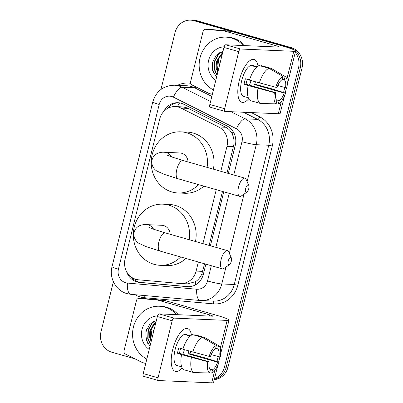 <?xml version="1.0" encoding="UTF-8"?>
<svg xmlns="http://www.w3.org/2000/svg" width="403" height="403" viewBox="0 0 403 403"><rect width="100%" height="100%" fill="white"/><g stroke="black" fill="none" stroke-linecap="round" stroke-linejoin="round"><path stroke-width="0.6" d="M227.025 173.068L234.012 143.916C234.269 140.274 233.634 136.899 232.098 133.796C230.702 130.899 228.602 128.723 225.786 127.267L188.156 108.402L185.602 107.42L182.176 106.881L175.25 106.583A16.694 15.344 -87.5 0 0 159.714 119.031L125.086 258.948A16.694 15.344 -87.5 0 0 138.541 279.813L179.929 283.495A16.694 15.344 -87.5 0 0 180.574 283.541A16.694 15.344 -87.5 0 0 196.11 271.088L198.357 262.005M220.809 171.29L226.98 146.354A16.694 15.344 -87.5 0 0 218.668 126.96L181.038 108.095A16.694 15.344 -87.5 0 0 178.524 107.112A16.694 15.344 -87.5 0 0 175.25 106.583M180.574 283.541L187.687 283.848L195.5 281.672C198.256 279.858 200.362 277.294 201.827 273.98L204.573 263.779M209.122 245.402L222.476 191.445M202.905 243.629L216.26 189.667M295.228 52.506A16.694 15.344 92.5 0 1 298.512 67.835L224.456 367.083L226.209 367.158A16.694 15.344 92.5 0 1 214.361 379.278A16.694 15.344 92.5 0 0 226.209 367.158L300.265 67.911L226.209 367.158L227.962 367.234A16.694 15.344 92.5 0 1 214.275 379.641M160.973 89.446L175.038 32.598A16.694 15.344 92.5 0 1 190.579 20.15A16.694 15.344 92.5 0 1 193.853 20.679L287.692 47.463L289.445 47.539A16.694 15.344 92.5 0 1 294.366 50.032A16.694 15.344 92.5 0 0 289.445 47.539L195.606 20.76L289.445 47.539L291.193 47.614A16.694 15.344 92.5 0 1 302.018 67.986L227.962 367.234M295.585 51.075A16.694 15.344 92.5 0 1 300.265 67.911A16.694 15.344 92.5 0 0 295.585 51.075M190.579 20.15L192.332 20.226A16.694 15.344 92.5 0 1 195.606 20.76A16.694 15.344 92.5 0 0 192.332 20.226L194.08 20.301A16.694 15.344 92.5 0 1 197.354 20.835L291.193 47.614M228.32 173.436L235.276 145.312A16.694 15.344 -87.5 0 0 226.97 125.917L183.692 104.221A16.694 15.344 -87.5 0 0 181.179 103.239A16.694 15.344 -87.5 0 0 177.904 102.71A16.694 15.344 -87.5 0 0 163.709 111.51M167.416 108.528A16.694 15.344 92.5 0 1 178.781 102.775M147.614 343.235A22.256 20.457 92.5 0 1 146.546 329.397A22.256 20.457 92.5 0 0 147.614 343.235M214.21 74.132A22.256 20.457 92.5 0 1 213.142 60.289A22.256 20.457 92.5 0 0 214.21 74.132M287.692 47.463A16.694 15.344 92.5 0 1 289.686 48.194M134.909 358.816L111.807 352.222A16.694 15.344 92.5 0 1 100.982 331.845L113.384 281.737M224.456 367.083A16.694 15.344 92.5 0 1 214.522 378.639M126.436 271.279A16.694 15.344 -87.5 0 0 139.594 282.412L187.194 286.649A16.694 15.344 -87.5 0 0 187.833 286.689A16.694 15.344 -87.5 0 0 203.374 274.242L205.868 264.146M210.416 245.77L223.771 191.813M188.695 286.699L141.347 282.488A16.694 15.344 92.5 0 1 131.222 277.007M239.286 80.509A22.256 8.564 -74.1 0 1 246.329 64.379A22.256 8.564 -74.1 0 1 258.031 66.072A22.256 8.564 -74.1 0 0 254.157 59.483A22.256 8.564 -74.1 0 0 239.286 80.509A22.256 8.564 -74.1 0 0 237.876 94A22.256 8.564 -74.1 0 0 248.706 98.74A22.256 8.564 -74.1 0 1 241.941 102.291A22.256 8.564 -74.1 0 1 239.286 80.509M212.331 94.388L209.092 93.461A2.781 2.559 -87.5 0 1 208.668 93.3L191.999 84.942A2.781 2.559 -87.5 0 1 190.614 81.708L203.072 31.384A2.781 2.559 -87.5 0 1 205.661 29.308L212.23 29.595A2.781 2.559 92.5 0 1 212.336 29.6L230.672 31.233A2.781 2.559 92.5 0 1 231.11 31.313L282.75 46.053A22.256 1.884 -166.1 0 1 295.601 51.02A22.256 1.884 -166.1 0 1 293.747 51.312L240.531 49.01A2.781 1.068 105.9 0 0 238.767 51.655L223.952 47.428A2.781 1.068 -74.1 0 1 225.715 44.783L278.931 47.086A5.566 0.468 13.9 0 0 279.395 47.01A5.566 0.468 13.9 0 0 276.181 45.771L224.542 31.031A2.781 2.559 -87.5 0 0 224.103 30.95L205.767 29.318A2.781 2.559 -87.5 0 0 205.661 29.308M284.447 96.09L280.145 113.455A22.256 1.884 -166.1 0 1 278.297 113.742L225.081 111.445A2.781 1.068 105.9 0 1 224.985 111.43A2.781 1.068 105.9 0 1 224.652 108.704L238.767 51.655M210.265 107.213A2.781 1.068 -74.1 0 1 210.165 107.198A2.781 1.068 -74.1 0 1 209.832 104.478L223.952 47.428M275.723 87.255L277.068 87.315A11.128 4.282 -74.1 0 1 282.13 79.718L282.946 76.409A14.468 5.566 -74.1 0 0 275.723 87.255L249.472 80.142A18.362 7.063 -74.1 0 1 259.2 65.538L269.078 68.359L282.946 76.409M282.251 79.225L284.317 79.814A11.128 4.282 -74.1 0 1 285.551 87.683L277.798 85.471M257.27 82.368A16.135 6.206 -74.1 0 1 256.6 84.695L272.307 88.962L285.566 93.123L284.221 93.063L254.585 84.605A11.128 4.282 105.9 0 0 255.391 81.92A11.128 4.282 105.9 0 0 255.411 81.834M250.968 80.57A11.128 4.282 -74.1 0 1 250.948 80.65A11.128 4.282 -74.1 0 1 249.412 85.184M247.281 79.3A11.128 4.282 105.9 0 0 246.631 81.542A11.128 4.282 105.9 0 0 246.102 84.242L275.738 92.695A11.128 4.282 -74.1 0 0 276.972 100.564L276.151 103.873L260.388 103.47L250.51 100.649A18.362 7.063 -74.1 0 1 248.142 85.522L274.393 92.64L275.738 92.695M248.142 85.522L244.087 84.151A16.135 6.206 -74.1 0 1 244.661 81.456A16.135 6.206 -74.1 0 1 245.422 78.771L249.533 79.945M247.084 97.335A16.135 6.206 -74.1 0 1 246.581 97.249L243.619 96.403A16.135 6.206 -74.1 0 1 241.694 80.61A16.135 6.206 -74.1 0 1 252.474 65.367L255.442 66.213A16.135 6.206 -74.1 0 1 255.91 66.404L257.084 66.742M246.581 97.249A16.135 6.206 -74.1 0 1 246.112 97.058L248.258 97.672M284.317 79.814L285.138 76.505L271.269 68.45L261.391 65.634L261.265 66.127M271.269 68.45A18.362 7.063 -74.1 0 1 271.506 68.575L283.974 75.829M262.434 103.521L278.342 103.969L279.158 100.659L276.377 99.863M260.388 103.47A18.362 7.063 -74.1 0 1 258.016 88.343M285.138 76.505A14.468 5.566 -74.1 0 1 286.896 87.738L285.551 87.683M285.566 93.123A14.468 5.566 -74.1 0 1 278.342 103.969M276.151 103.873A14.468 5.566 -74.1 0 1 274.393 92.64M284.221 93.063A11.128 4.282 -74.1 0 1 279.158 100.659M255.442 66.213A16.135 6.206 -74.1 0 0 253.719 66.309L256.625 67.14M259.351 82.963A18.362 7.063 -74.1 0 1 269.078 68.359M244.087 84.151L246.102 84.242M255.789 66.898L255.91 66.404M254.585 84.605L256.6 84.695M213.424 89.975A27.822 25.57 92.5 0 1 199.959 58.178A27.822 25.57 92.5 0 1 225.927 37.131A27.822 25.57 92.5 0 1 231.382 38.018A27.822 25.57 92.5 0 1 243.195 45.539M225.927 37.131L227.68 37.207A27.822 25.57 92.5 0 1 233.136 38.094A27.822 25.57 92.5 0 1 244.943 45.615M222.154 54.697L220.34 56.249L217.111 61.896L216.869 68.394L217.978 71.563M222.295 54.133L219.645 56.218L216.416 61.866L216.174 68.364L217.771 72.404M221.03 59.231L219.363 65.966M221.469 57.458L218.859 68.001M215.812 80.328A18.14 16.674 92.5 0 1 208.628 60.319A18.14 16.674 92.5 0 1 224.133 46.808M222.975 51.377L216.285 55.276L212.497 62.369L212.663 70.465L216.582 77.21M220.134 61.256L219.509 65.382M222.668 52.617L219.328 56.566M217.353 61.135L216.995 68.933M219.816 52.561L218.728 53.599L214.582 60.964L214.341 69.442L217.005 75.507M220.738 60.415L220.098 63.004M222.562 53.035L220.381 55.518M218.799 58.188L217.469 69.578L218.003 71.477M220.683 52.138L219.076 53.614L214.93 60.979L214.688 69.457L217.091 75.149M245.659 188.594A3.894 1.496 105.9 0 0 246.817 192.236A3.894 1.496 105.9 0 0 248.722 188.725A3.894 1.496 105.9 0 0 248.762 185.425A3.894 1.496 105.9 0 0 245.659 188.594M246.817 192.236L241.352 195.934A9.46 3.637 -74.1 0 1 239.654 196.347A9.46 3.637 -74.1 0 1 238.531 187.088A9.46 3.637 -74.1 0 1 244.848 178.151A9.46 3.637 -74.1 0 1 246.072 179.395L248.762 185.425M188.04 161.941A9.46 8.695 -87.5 0 0 181.617 153.256A9.46 8.695 -87.5 0 0 179.763 152.954L164.429 152.289C162.253 152.012 159.855 152.415 157.23 153.493C154.596 154.843 152.873 156.984 152.062 159.905C150.742 166.238 155.266 170.328 157.094 171.139L164.449 174.449L177.919 178.725L239.654 196.347M198.553 184.614A30.603 28.129 92.5 0 1 178.03 192.982A30.603 28.129 92.5 0 1 172.026 192.004A30.603 28.129 92.5 0 1 151.558 157.895A30.603 28.129 92.5 0 1 180.675 131.826A30.603 28.129 92.5 0 1 186.68 132.804A30.603 28.129 92.5 0 1 207.082 167.376M180.675 131.826L187.244 132.113A30.603 28.129 92.5 0 1 193.249 133.086A30.603 28.129 92.5 0 1 213.373 169.169M203.853 186.126A30.603 28.129 92.5 0 1 184.599 193.264L178.03 192.982M228.249 261.068A3.894 1.496 105.9 0 0 229.413 264.711A3.894 1.496 105.9 0 0 231.317 261.199A3.894 1.496 105.9 0 0 231.357 257.9A3.894 1.496 105.9 0 0 228.249 261.068M229.413 264.711L223.942 268.413A9.46 3.637 -74.1 0 1 222.249 268.821A9.46 3.637 -74.1 0 1 221.121 259.567A9.46 3.637 -74.1 0 1 227.438 250.631A9.46 3.637 -74.1 0 1 228.662 251.875L231.357 257.9M170.142 234.279A9.46 8.695 -87.5 0 0 163.714 225.589A9.46 8.695 -87.5 0 0 161.86 225.287L146.531 224.627C144.35 224.35 141.952 224.748 139.327 225.826C136.698 227.181 134.975 229.317 134.164 232.244C132.839 238.571 137.368 242.666 139.191 243.477L146.546 246.787L160.016 251.064L222.249 268.821M180.655 256.953A30.603 28.129 92.5 0 1 160.127 265.315A30.603 28.129 92.5 0 1 154.127 264.343A30.603 28.129 92.5 0 1 133.655 230.229A30.603 28.129 92.5 0 1 162.772 204.165A30.603 28.129 92.5 0 1 168.776 205.137A30.603 28.129 92.5 0 1 189.178 239.709M162.772 204.165L169.341 204.447A30.603 28.129 92.5 0 1 175.345 205.424A30.603 28.129 92.5 0 1 195.475 241.508M185.949 258.464A30.603 28.129 92.5 0 1 166.701 265.602L160.127 265.315M172.691 349.613A22.256 8.564 -74.1 0 1 179.733 333.488A22.256 8.564 -74.1 0 1 191.435 335.175A22.256 8.564 -74.1 0 0 187.561 328.591A22.256 8.564 -74.1 0 0 172.691 349.613A22.256 8.564 -74.1 0 0 171.28 363.103A22.256 8.564 -74.1 0 0 182.111 367.843A22.256 8.564 -74.1 0 1 175.34 371.395A22.256 8.564 -74.1 0 1 172.691 349.613M145.735 363.496L142.491 362.569A2.781 2.559 -87.5 0 1 142.073 362.408L125.404 354.046A2.781 2.559 -87.5 0 1 124.018 350.817L136.471 300.492A2.781 2.559 -87.5 0 1 139.065 298.416L145.634 298.699A2.781 2.559 92.5 0 1 145.74 298.709L164.076 300.341A2.781 2.559 92.5 0 1 164.515 300.421L216.154 315.156A22.256 1.884 -166.1 0 1 229 320.128A22.256 1.884 -166.1 0 1 227.151 320.415L173.935 318.118A2.781 1.068 105.9 0 0 172.172 320.763L157.356 316.531A2.781 1.068 -74.1 0 1 159.114 313.887L212.336 316.189A5.566 0.468 13.9 0 0 212.799 316.118A5.566 0.468 13.9 0 0 209.585 314.874L157.941 300.134A2.781 2.559 -87.5 0 0 157.502 300.054L139.171 298.421A2.781 2.559 -87.5 0 0 139.065 298.416M217.847 365.194L213.55 382.558A22.256 1.884 -166.1 0 1 211.701 382.85L158.485 380.548A2.781 1.068 105.9 0 1 158.384 380.533A2.781 1.068 105.9 0 1 158.052 377.812L172.172 320.763M143.664 376.321A2.781 1.068 -74.1 0 1 143.569 376.306A2.781 1.068 -74.1 0 1 143.236 373.581L157.356 316.531M209.127 356.363L210.472 356.418A11.128 4.282 -74.1 0 1 215.529 348.827L216.351 345.517A14.468 5.566 -74.1 0 0 209.127 356.363L182.876 349.25A18.362 7.063 -74.1 0 1 192.604 334.646L202.482 337.462L216.351 345.517M215.655 348.328L217.721 348.917A11.128 4.282 -74.1 0 1 218.955 356.786L211.202 354.575M190.674 351.471A16.135 6.206 -74.1 0 1 190.004 353.799L205.706 358.065L218.97 362.226L217.62 362.171L187.989 353.713A11.128 4.282 105.9 0 0 188.795 351.028A11.128 4.282 105.9 0 0 188.816 350.942M184.367 349.673A11.128 4.282 -74.1 0 1 184.347 349.759A11.128 4.282 -74.1 0 1 182.811 354.287M180.685 348.409A11.128 4.282 105.9 0 0 180.035 350.65A11.128 4.282 105.9 0 0 179.506 353.345L209.142 361.803A11.128 4.282 -74.1 0 0 210.371 369.672L209.555 372.982L193.793 372.574L183.914 369.758A18.362 7.063 -74.1 0 1 181.541 354.63L207.792 361.743L209.142 361.803M181.541 354.63L177.491 353.26A16.135 6.206 -74.1 0 1 178.061 350.565A16.135 6.206 -74.1 0 1 178.826 347.875L182.937 349.048M180.489 366.443A16.135 6.206 -74.1 0 1 179.985 366.357L177.023 365.511A16.135 6.206 -74.1 0 1 175.098 349.718A16.135 6.206 -74.1 0 1 185.879 334.475L188.841 335.321A16.135 6.206 -74.1 0 1 189.314 335.513L190.488 335.845M179.985 366.357A16.135 6.206 -74.1 0 1 179.516 366.166L181.662 366.775M217.721 348.917L218.542 345.608L204.669 337.558L194.79 334.737L194.669 335.236M204.669 337.558A18.362 7.063 -74.1 0 1 204.905 337.679L217.378 344.933M195.838 372.629L211.746 373.072L212.562 369.763L209.782 368.972M193.793 372.574A18.362 7.063 -74.1 0 1 191.42 357.451M218.542 345.608A14.468 5.566 -74.1 0 1 220.3 356.846L218.955 356.786M218.97 362.226A14.468 5.566 -74.1 0 1 211.746 373.072M209.555 372.982A14.468 5.566 -74.1 0 1 207.792 361.743M217.62 362.171A11.128 4.282 -74.1 0 1 212.562 369.763M188.841 335.321A16.135 6.206 -74.1 0 0 187.123 335.417L190.025 336.243M192.755 352.066A18.362 7.063 -74.1 0 1 202.482 337.462M177.491 353.26L179.506 353.345M189.193 336.006L189.314 335.513M187.989 353.713L190.004 353.799M146.828 359.078A27.822 25.57 92.5 0 1 133.363 327.286A27.822 25.57 92.5 0 1 159.331 306.24A27.822 25.57 92.5 0 1 164.787 307.121A27.822 25.57 92.5 0 1 176.595 314.642M159.331 306.24L161.079 306.315A27.822 25.57 92.5 0 1 166.54 307.197A27.822 25.57 92.5 0 1 178.348 314.718M155.558 323.805L153.745 325.357L150.515 331.004L150.274 337.502L151.382 340.666M155.694 323.236L153.049 325.327L149.82 330.974L149.578 337.472L151.175 341.507M154.435 328.339L152.767 335.069M154.873 326.561L152.263 337.104M149.216 349.431A18.14 16.674 92.5 0 1 142.032 329.422A18.14 16.674 92.5 0 1 157.538 315.912M156.379 320.486L149.689 324.385L145.896 331.478L146.067 339.568L149.987 346.318M153.538 330.364L152.913 334.49M156.072 321.725L152.732 325.674M150.752 330.243L150.4 338.041M153.221 321.665L152.133 322.707L147.987 330.072L147.745 338.55L150.405 344.61M154.142 329.523L153.503 332.112M155.966 322.143L153.785 324.622M152.203 327.296L150.873 338.686L151.402 340.58M154.087 321.246L152.48 322.722L148.334 330.087L148.092 338.565L150.495 344.253M188.156 108.402L181.038 108.095M135.811 280.815A16.694 6.569 -84.9 0 1 135.63 279.239M235.493 144.324A16.694 1.411 -166.1 0 1 234.012 143.916M232.098 133.796A16.694 6.08 -63.4 0 1 233.251 131.761M203.334 274.393A16.694 1.411 -166.1 0 1 201.827 273.98M177.406 106.674A16.694 6.08 -63.4 0 1 179.637 102.891M195.662 284.75A16.694 6.569 -84.9 0 1 195.5 281.672M225.786 127.267L218.668 126.96M233.564 146.642L226.98 146.354M202.694 271.375L196.11 271.088M197.354 20.835L193.853 20.679M302.018 67.986L298.512 67.835M233.75 174.988L241.991 141.7A11.128 10.231 -87.5 0 0 236.45 128.769L173.416 97.163A11.128 10.231 -87.5 0 0 171.743 96.508A11.128 10.231 -87.5 0 0 159.2 104.458L118.442 269.149A11.128 10.231 -87.5 0 0 125.655 282.73A11.128 10.231 -87.5 0 0 127.413 283.057L196.74 289.228A11.128 10.231 -87.5 0 0 207.525 280.956L211.303 265.698M174.418 85.224A22.256 20.457 92.5 0 1 178.786 85.935A22.256 20.457 92.5 0 1 182.136 87.239L194.619 87.783A22.256 20.457 -87.5 0 0 191.269 86.474A22.256 20.457 -87.5 0 0 186.901 85.768L174.418 85.224C163.366 85.577 156.152 91.159 152.777 101.969A11.128 0.942 13.9 0 0 159.2 104.458M130.884 294.336A11.128 4.383 -84.9 0 1 130.804 294.331A11.128 4.383 -84.9 0 1 127.413 283.057M177.461 85.36A25.041 23.016 92.5 0 1 190.654 83.3M251.19 112.573L259.834 116.905A25.041 23.016 92.5 0 1 272.297 145.997L237.83 285.259A25.041 23.016 92.5 0 1 213.565 303.867L144.234 297.696A25.041 23.016 92.5 0 1 135.096 294.714M230.909 111.696L245.17 118.845L257.653 119.384L243.392 112.236M236.45 128.769A11.128 4.055 -63.4 0 1 245.17 118.845A22.256 20.457 92.5 0 1 256.248 144.707L268.73 145.246A22.256 20.457 -87.5 0 0 257.653 119.384A2.781 1.013 116.6 0 0 259.834 116.905M173.416 97.163A11.128 4.055 -63.4 0 1 182.136 87.239L210.573 101.501M211.832 96.413L194.619 87.783A2.781 1.013 116.6 0 0 195.873 86.882M225.972 267.038L221.786 283.964L234.269 284.503L268.73 145.246L272.297 145.997M207.525 280.956A11.128 0.942 13.9 0 0 221.786 283.964A22.256 20.457 92.5 0 1 201.067 300.562A22.256 20.457 92.5 0 1 200.21 300.507A11.128 4.383 -84.9 0 1 200.135 300.502A11.128 4.383 -84.9 0 1 196.74 289.228M152.777 101.969L112.019 266.665C108.956 277.874 115.903 290.729 126.98 293.621L130.804 294.331L200.135 300.502L213.55 301.101A22.256 20.457 -87.5 0 0 234.269 284.503L237.83 285.259M241.991 141.7A11.128 0.942 13.9 0 0 256.248 144.707L247.094 181.693M244.017 194.13L229.347 253.406M215.852 247.321L229.206 193.364M213.565 303.867A2.781 1.093 95.1 0 0 212.824 301.071M144.234 297.696A2.781 1.093 95.1 0 0 143.997 295.505M112.019 266.665A11.128 0.942 13.9 0 0 118.442 269.149M188.478 286.704L187.194 286.649M141.347 282.488L139.594 282.412M278.297 113.742L281.334 101.48M283.556 92.489L284.8 87.466M286.845 79.195L293.747 51.312M209.832 104.478L224.652 108.704M275.889 46.95L276.181 45.771M231.11 31.313L224.542 31.031M225.715 44.783L240.531 49.01M224.103 30.95L230.672 31.233M212.336 29.6L205.767 29.318M171.517 156.888A9.46 8.695 -87.5 0 0 166.288 152.591A9.46 8.695 -87.5 0 0 164.429 152.289M167.094 155.079L171.381 156.838L183.113 160.535A9.46 3.637 105.9 0 0 176.791 169.472A9.46 3.637 105.9 0 0 177.919 178.725M153.619 229.226A9.46 8.695 -87.5 0 0 148.385 224.929A9.46 8.695 -87.5 0 0 146.531 224.627M149.191 227.418L153.478 229.176L165.21 232.869A9.46 3.637 105.9 0 0 158.893 241.805A9.46 3.637 105.9 0 0 160.016 251.064M211.701 382.85L214.734 370.584M216.96 361.597L218.204 356.574M220.25 348.303L227.151 320.415M143.236 373.581L158.052 377.812M209.293 316.058L209.585 314.874M164.515 300.421L157.941 300.134M159.114 313.887L173.935 318.118M157.502 300.054L164.076 300.341M145.74 298.709L139.171 298.421M285.208 93.007L286.513 87.723M287.253 84.741L295.601 51.02M210.165 107.198L224.985 111.43M183.113 160.535L244.848 178.151M165.21 232.869L227.438 250.631M218.612 362.116L219.917 356.826M220.658 353.844L229 320.128M143.569 376.306L158.384 380.533"/></g></svg>
